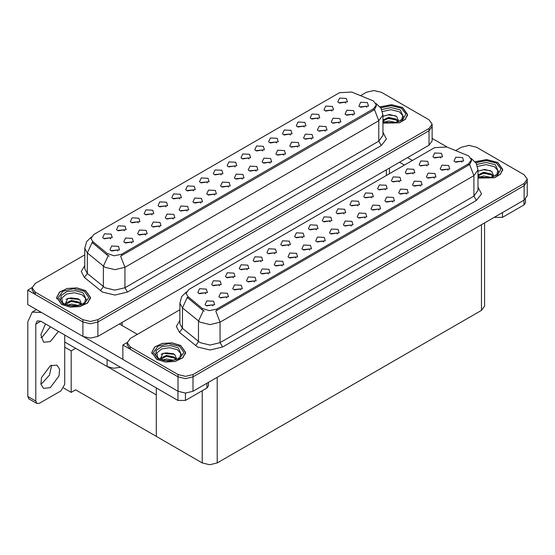 <?xml version="1.0" encoding="UTF-8"?>
<svg xmlns="http://www.w3.org/2000/svg" width="555" height="555" viewBox="0 0 555 555"><rect width="100%" height="100%" fill="white"/><g stroke="black" fill="none" stroke-linecap="round" stroke-linejoin="round"><path stroke-width="0.83" d="M165.91 206.855L165.057 205.967L159.708 206.855M166.555 202.214L159.771 201.874L158.015 205.676L159.063 206.543L167.603 205.676L166.555 202.214M345.703 103.057L344.849 102.162L339.507 103.057M346.348 98.415L339.563 98.069L337.808 101.87L338.862 102.737L347.402 101.87L346.348 98.415M339.14 123.217L338.286 122.322L332.938 123.217M339.785 118.576L333 118.236L331.245 122.038L332.292 122.898L340.832 122.038L339.785 118.576M179.737 198.87L178.883 197.982L173.542 198.87M180.382 194.229L173.597 193.889L171.842 197.691L172.896 198.558L181.436 197.691L180.382 194.229M297.647 147.172L296.793 146.277L291.451 147.172M298.292 142.531L291.507 142.191L289.752 145.993L290.806 146.853L299.346 145.993L298.292 142.531M262.723 150.96L261.87 150.072L256.521 150.96M263.368 146.319L256.583 145.979L254.828 149.781L255.876 150.648L264.416 149.781L263.368 146.319M214.667 195.082L213.814 194.188L208.465 195.082M215.312 190.441L208.52 190.101L206.772 193.903L207.82 194.763L216.36 193.903L215.312 190.441M304.216 127.005L303.363 126.117L298.014 127.005M304.855 122.371L298.07 122.024L296.315 125.825L297.369 126.693L305.909 125.825L304.855 122.371M256.153 171.127L255.3 170.232L249.958 171.127M256.798 166.486L250.014 166.146L248.258 169.948L249.313 170.808L257.853 169.948L256.798 166.486M276.55 142.975L275.696 142.087L270.354 142.975M277.195 138.334L270.41 137.994L268.655 141.796L269.709 142.663L278.249 141.796L277.195 138.334M228.494 187.097L227.64 186.202L222.298 187.097M229.139 182.456L222.354 182.116L220.599 185.918L221.653 186.778L230.193 185.918L229.139 182.456M318.043 119.027L317.189 118.132L311.848 119.027M318.688 114.385L311.903 114.039L310.148 117.84L311.202 118.708L319.742 117.84L318.688 114.385M269.987 163.142L269.133 162.247L263.785 163.142M270.632 158.501L263.847 158.161L262.092 161.963L263.139 162.823L271.679 161.963L270.632 158.501M124.417 230.811L123.564 229.916L118.215 230.811M125.062 226.169L118.277 225.829L116.522 229.631L117.57 230.498L126.11 229.631L125.062 226.169M193.57 190.885L192.717 189.997L187.368 190.885M194.215 186.244L187.43 185.904L185.675 189.706L186.723 190.573L195.263 189.706L194.215 186.244M131.681 242.993L130.827 242.098L125.485 242.993M132.326 238.352L125.541 238.012L123.786 241.807L124.84 242.674L133.38 241.807L132.326 238.352M235.063 166.93L234.21 166.042L228.861 166.93M235.708 162.289L228.917 161.949L227.168 165.751L228.216 166.618L236.756 165.751L235.708 162.289M159.34 227.023L158.487 226.128L153.145 227.023M159.986 222.382L153.201 222.042L151.446 225.836L152.5 226.704L161.04 225.836L159.986 222.382M200.834 203.068L199.98 202.173L194.632 203.068M201.479 198.426L194.694 198.086L192.939 201.888L193.986 202.748L202.533 201.888L201.479 198.426M248.89 158.945L248.036 158.057L242.695 158.945M249.535 154.304L242.75 153.964L240.995 157.766L242.049 158.633L250.589 157.766L249.535 154.304M173.174 219.038L172.321 218.143L166.972 219.038M173.819 214.397L167.034 214.057L165.279 217.851L166.327 218.719L174.867 217.851L173.819 214.397M290.383 134.99L289.53 134.102L284.181 134.99M291.028 130.349L284.243 130.009L282.488 133.81L283.536 134.678L292.076 133.81L291.028 130.349M242.327 179.112L241.474 178.217L236.125 179.112M242.972 174.471L236.187 174.131L234.432 177.933L235.48 178.793L244.02 177.933L242.972 174.471M207.397 182.9L206.55 182.012L201.201 182.9M208.042 178.259L201.257 177.919L199.502 181.721L200.556 182.588L209.096 181.721L208.042 178.259M352.966 115.232L352.113 114.337L346.771 115.232M353.611 110.591L346.826 110.251L345.071 114.052L346.126 114.913L354.666 114.052L353.611 110.591M187 211.053L186.154 210.158L180.805 211.053M187.645 206.411L180.861 206.072L179.105 209.873L180.16 210.733L188.7 209.873L187.645 206.411M110.584 238.796L109.737 237.901L104.389 238.796M111.229 234.154L104.444 233.815L102.689 237.616L103.743 238.483L112.283 237.616L111.229 234.154M152.077 214.84L151.224 213.946L145.882 214.84M152.722 210.199L145.937 209.859L144.182 213.661L145.237 214.528L153.777 213.661L152.722 210.199M117.854 250.978L117.001 250.083L111.652 250.978M118.499 246.337L111.708 245.997L109.959 249.792L111.007 250.659L119.547 249.792L118.499 246.337M366.8 107.247L365.946 106.352L360.597 107.247M367.445 102.606L360.66 102.266L358.905 106.067L359.952 106.928L368.492 106.067L367.445 102.606M221.23 174.915L220.377 174.027L215.028 174.915M221.875 170.274L215.09 169.934L213.335 173.736L214.383 174.603L222.93 173.736L221.875 170.274M145.514 235.008L144.661 234.113L139.312 235.008M146.159 230.367L139.374 230.027L137.619 233.822L138.667 234.689L147.207 233.822L146.159 230.367M331.876 111.042L331.023 110.147L325.674 111.042M332.521 106.4L325.729 106.054L323.981 109.855L325.029 110.722L333.569 109.855L332.521 106.4M283.82 155.157L282.967 154.262L277.618 155.157M284.465 150.516L277.673 150.176L275.918 153.978L276.973 154.838L285.513 153.978L284.465 150.516M138.25 222.826L137.397 221.931L132.048 222.826M138.896 218.184L132.104 217.844L130.356 221.646L131.403 222.513L139.943 221.646L138.896 218.184M325.306 131.202L324.453 130.307L319.111 131.202M325.951 126.561L319.167 126.221L317.411 130.023L318.466 130.883L327.006 130.023L325.951 126.561M311.48 139.187L310.627 138.292L305.278 139.187M312.125 134.546L305.333 134.206L303.585 138.008L304.633 138.868L313.173 138.008L312.125 134.546M373.536 100.989L351.703 92.068L339.5 92.685L93.816 234.522L91.027 238.414L92.747 241.571L107.143 253.441L114.122 255.765L121.691 254.176L373.536 108.773L376.325 104.881L373.536 100.989M120.525 367.257L113.602 368.263L107.136 366.501L64.748 342.026M374.257 90.514L373.46 90.514M32.141 287.573L27.75 290.105L82.924 321.962L90.409 323.752L97.902 321.962L429.029 130.786L432.137 126.464L429.029 130.786L97.902 321.962L90.409 323.752L82.924 321.962L35.242 294.434L32.134 290.105L32.134 287.802L35.242 292.124L82.924 319.659L90.409 321.449L97.902 319.659L429.029 128.476L432.137 124.154L429.029 119.831L381.347 92.303L373.862 90.514L366.369 92.303L360.57 95.647M27.75 290.105L27.75 304.522L82.924 336.379L90.409 338.168L97.902 336.379L429.029 145.202L432.137 140.873L432.137 124.154M75.633 348.311L71.186 350.878L64.748 347.159M73.884 347.298L156.316 394.896L156.316 436.403L75.633 389.818L71.186 392.385L63.652 388.035M71.186 392.385L71.186 350.878M261.023 261.773L260.17 260.878L254.821 261.773M261.669 257.131L254.884 256.792L253.129 260.593L254.183 261.454L262.723 260.593L261.669 257.131M440.823 157.967L439.969 157.072L434.62 157.967M441.468 153.326L434.676 152.986L432.928 156.787L433.975 157.648L442.515 156.787L441.468 153.326M434.253 178.134L433.399 177.239L428.058 178.134M434.898 173.493L428.113 173.153L426.358 176.948L427.412 177.815L435.952 176.948L434.898 173.493M274.857 253.788L274.003 252.893L268.655 253.788M275.502 249.146L268.71 248.806L266.962 252.608L268.01 253.469L276.55 252.608L275.502 249.146M392.76 202.089L391.913 201.194L386.564 202.089M393.405 197.448L386.62 197.101L384.865 200.903L385.919 201.77L394.459 200.903L393.405 197.448M357.836 205.877L356.983 204.982L351.641 205.877M358.481 201.236L351.697 200.896L349.941 204.698L350.996 205.558L359.536 204.698L358.481 201.236M309.78 250L308.927 249.105L303.578 250M310.425 245.359L303.64 245.012L301.885 248.813L302.933 249.681L311.473 248.813L310.425 245.359M399.329 181.922L398.476 181.027L393.127 181.922M399.975 177.281L393.19 176.941L391.435 180.743L392.482 181.603L401.022 180.743L399.975 177.281M351.273 226.045L350.42 225.15L345.071 226.045M351.919 221.403L345.134 221.056L343.378 224.858L344.426 225.725L352.966 224.858L351.919 221.403M371.67 197.892L370.816 196.997L365.467 197.892M372.315 193.251L365.523 192.911L363.775 196.713L364.822 197.573L373.362 196.713L372.315 193.251M323.614 242.015L322.76 241.12L317.411 242.015M324.259 237.374L317.467 237.027L315.719 240.828L316.766 241.696L325.306 240.828L324.259 237.374M413.156 173.937L412.303 173.042L406.961 173.937M413.801 169.296L407.016 168.956L405.261 172.758L406.315 173.618L414.856 172.758L413.801 169.296M365.1 218.059L364.246 217.165L358.905 218.059M365.745 213.418L358.96 213.071L357.205 216.873L358.259 217.74L366.8 216.873L365.745 213.418M219.53 285.728L218.677 284.833L213.335 285.728M220.175 281.087L213.391 280.747L211.635 284.542L212.69 285.409L221.23 284.542L220.175 281.087M288.683 245.803L287.83 244.908L282.488 245.803M289.328 241.161L282.544 240.821L280.788 244.623L281.843 245.483L290.383 244.623L289.328 241.161M226.801 297.903L225.947 297.015L220.599 297.903M227.446 293.262L220.654 292.922L218.899 296.724L219.953 297.591L228.494 296.724L227.446 293.262M330.176 221.847L329.323 220.952L323.974 221.847M330.822 217.206L324.037 216.866L322.282 220.668L323.329 221.528L331.869 220.668L330.822 217.206M254.461 281.933L253.607 281.045L248.258 281.933M255.106 277.292L248.314 276.952L246.566 280.754L247.613 281.621L256.153 280.754L255.106 277.292M295.947 257.978L295.094 257.09L289.752 257.978M296.592 253.344L289.807 252.997L288.052 256.798L289.106 257.666L297.647 256.798L296.592 253.344M344.01 213.862L343.156 212.967L337.808 213.862M344.655 209.221L337.863 208.881L336.108 212.683L337.162 213.543L345.703 212.683L344.655 209.221M268.287 273.948L267.434 273.06L262.092 273.948M268.932 269.307L262.147 268.967L260.392 272.769L261.447 273.636L269.987 272.769L268.932 269.307M385.496 189.907L384.643 189.012L379.301 189.907M386.141 185.266L379.356 184.926L377.601 188.728L378.656 189.588L387.196 188.728L386.141 185.266M337.44 234.03L336.587 233.135L331.245 234.03M338.085 229.388L331.3 229.042L329.545 232.843L330.6 233.71L339.14 232.843L338.085 229.388M302.517 237.817L301.663 236.923L296.315 237.817M303.162 233.176L296.377 232.836L294.622 236.638L295.669 237.498L304.209 236.638L303.162 233.176M448.086 170.149L447.233 169.254L441.884 170.149M448.731 165.508L441.946 165.168L440.191 168.963L441.239 169.83L449.779 168.963L448.731 165.508M282.12 265.963L281.267 265.075L275.918 265.963M282.766 261.322L275.981 260.982L274.225 264.784L275.273 265.651L283.813 264.784L282.766 261.322M205.704 293.713L204.85 292.818L199.502 293.713M206.349 289.072L199.564 288.732L197.809 292.527L198.856 293.394L207.397 292.527L206.349 289.072M247.197 269.758L246.344 268.863L240.995 269.758M247.835 265.117L241.05 264.777L239.295 268.578L240.35 269.439L248.89 268.578L247.835 265.117M212.967 305.888L212.114 305L206.765 305.888M213.613 301.247L206.828 300.907L205.073 304.709L206.12 305.576L214.66 304.709L213.613 301.247M461.913 162.164L461.059 161.269L455.717 162.164M462.558 157.523L455.773 157.183L454.018 160.978L455.072 161.845L463.612 160.978L462.558 157.523M316.343 229.832L315.49 228.938L310.148 229.832M316.988 225.191L310.203 224.851L308.448 228.653L309.503 229.513L318.043 228.653L316.988 225.191M240.627 289.918L239.774 289.03L234.432 289.918M241.272 285.277L234.487 284.937L232.732 288.739L233.787 289.606L242.327 288.739L241.272 285.277M426.989 165.952L426.136 165.057L420.787 165.952M427.634 161.311L420.85 160.971L419.094 164.773L420.142 165.633L428.682 164.773L427.634 161.311M378.933 210.074L378.08 209.179L372.731 210.074M379.578 205.433L372.793 205.086L371.038 208.888L372.086 209.755L380.626 208.888L379.578 205.433M233.364 277.743L232.51 276.848L227.161 277.743M234.009 273.102L227.224 272.762L225.469 276.556L226.516 277.424L235.056 276.556L234.009 273.102M420.426 186.119L419.573 185.224L414.224 186.119M421.072 181.478L414.28 181.138L412.531 184.933L413.579 185.8L422.119 184.933L421.072 181.478M406.593 194.104L405.74 193.209L400.391 194.104M407.238 189.463L400.453 189.123L398.698 192.918L399.746 193.785L408.286 192.918L407.238 189.463M468.649 155.906L446.824 146.978L434.614 147.595L188.936 289.439L186.14 293.331L187.868 296.488L202.256 308.358L209.235 310.682L216.811 309.093L468.649 163.69L471.445 159.798L468.649 155.906M469.377 145.431L468.573 145.431M127.261 342.484L122.863 345.023L178.037 376.88L185.53 378.67L193.015 376.88L524.149 185.696L527.25 181.374L524.149 185.696L193.015 376.88L185.53 378.67L178.037 376.88L130.356 349.345L127.255 345.023L127.255 342.719L130.356 347.041L178.037 374.569L185.53 376.359L193.015 374.569L524.149 183.393L527.25 179.071L524.149 174.749L476.467 147.214L468.975 145.424L461.489 147.214L455.69 150.565M122.863 345.023L122.863 359.439L178.037 391.289L185.53 393.079L193.015 391.289L524.149 200.112L527.25 195.79L527.25 179.071M484.564 222.971L484.564 306.055L481.456 310.377L217.234 462.925L209.741 464.715L202.256 462.925L156.316 436.403L156.316 387.917M382.915 123.154L399.489 122.808L405.441 119.242L407.606 114.455L402.646 107.538L391.58 104.687L380.043 106.831M85.595 290.584L76.916 287.906L67.127 288.461L59.517 292.069L56.666 297.501L61.626 304.424L70.305 307.102L80.093 306.54L87.704 302.94L90.555 297.501L85.595 290.584M376.325 104.881L376.325 106.054L374.458 109.543L373.536 110.209L120.622 256.098L124.937 267.295L114.954 269.681L104.964 267.295L87.343 252.976L84.79 248.3L84.79 268.773L87.343 273.449L104.964 287.761L114.954 290.147L124.937 287.761L378.781 141.206L382.915 135.441L382.915 114.975L378.781 120.74L374.458 109.543M109.286 256.098L107.143 255.016L92.109 242.493L87.343 252.976L87.343 273.449L84.45 277.5L81.259 271.485L84.79 265.54M84.79 254.87L35.242 283.48L32.134 287.802M478.028 178.072L494.609 177.718L500.554 174.159L502.726 169.372L497.759 162.448L486.693 159.597L475.163 161.741M180.708 345.501L172.029 342.824L162.24 343.378L154.637 346.979L151.779 352.418L156.746 359.335L165.418 362.013L175.213 361.458L182.817 357.85L185.675 352.418L180.708 345.501M471.445 159.798L471.445 160.964L469.579 164.453L468.649 165.126L215.735 311.008L220.051 322.205L210.067 324.592L200.084 322.205L182.463 307.893L179.903 303.217L179.903 323.683L182.463 328.359L200.084 342.671L210.067 345.064L220.051 342.671L473.894 196.123L478.028 190.358L478.028 169.885L473.894 175.651L469.579 164.453M204.4 311.008L202.256 309.926L187.222 297.411L182.463 307.893L182.463 328.359L179.57 332.41L176.379 326.402L179.903 320.45M179.903 309.787L130.356 338.39L127.255 342.719M502.504 212.607L502.504 217.366L523.976 204.968L523.976 200.216M447.406 147.214L432.137 138.396M412.379 160.43L407.516 157.62M525.523 199.134L525.523 202.811L523.976 204.968M502.504 217.366L495.011 217.366L495.011 216.936M399.524 162.233L404.394 165.043M494.637 217.151L495.011 217.366M51.664 365.093L49.464 375.125L42.277 383.075L40.883 383.762M50.269 365.78L56.978 365.114L59.572 369.228L59.031 375.867L50.269 387.688L43.561 388.354L40.966 384.24L41.507 377.601L50.269 365.78M50.463 326.805L42.277 336.954L40.883 337.641M58.455 331.418L50.269 341.568L43.561 342.227L40.862 334.644L45.475 323.926M185.453 393.079L185.453 400.412L206.925 388.021L206.925 383.262M137.397 334.332L119.422 323.953M122.863 359.376L83.833 336.843M35.791 401.064L36.887 403.485L28.895 398.879L27.799 396.45L35.791 401.064L35.791 324.092L37.254 320.866L40.779 321.213L177.961 400.412L177.961 391.247M41.556 312.493L32.19 312.09L27.799 321.789L27.799 396.45M36.887 403.485L39.53 403.228L61.001 390.831L64.748 384.344L64.748 335.047M208.472 382.367L208.472 385.857L206.925 388.021M185.453 400.412L177.961 400.412M382.45 111.534L390.956 109.71L399.302 111.77L402.701 115.551L401.709 119.769M380.119 106.921L391.546 104.784L402.521 107.608L407.432 114.455L405.275 119.207L399.357 122.731L382.915 123.044M382.915 116.328L389.548 114.483L396.603 116.439L398.559 120.893L398.275 121.607M384.615 122.114L388.597 121.018L395.583 122.384M385.996 122.44L394.119 122.648M382.915 120.081L388.597 117.355L396.305 119.158L398.344 121.469M382.915 120.997L388.569 118.277L396.305 120.074L397.984 121.712M399.891 120.9L400.634 119.956L400.065 120.81M382.999 116.266L387.966 114.857L395.465 115.773M382.992 119.929L387.966 118.52L396.305 119.769M386.148 122.468L394.064 122.655M477.564 166.451L486.076 164.627L494.415 166.687L497.814 170.468L496.829 174.686M475.24 161.838L486.666 159.701L497.634 162.525L502.546 169.372L500.388 174.117L494.477 177.649L478.028 177.954M478.028 171.245L484.661 169.393L491.723 171.356L493.673 175.81L493.388 176.525M479.728 177.024L483.71 175.935L490.696 177.302M481.109 177.35L489.233 177.565M478.028 174.992L483.71 172.272L491.418 174.076L493.457 176.379M478.028 175.907L483.683 173.188L491.418 174.992L493.097 176.629M495.004 175.817L495.747 174.874L495.185 175.727M478.119 171.183L483.086 169.774L490.578 170.683M480.54 173.895L483.086 173.438L489.448 173.979M481.261 177.385L489.184 177.572M62.562 302.815L61.799 298.007L66.579 294.039L74.661 292.783L82.251 294.823L85.65 298.597L84.658 302.815M85.47 290.653L90.382 297.501L87.551 302.884L80.031 306.45L70.339 306.998L61.751 304.348L56.839 297.501L59.669 292.124L67.19 288.558L76.881 288.003L85.47 290.653M65.032 304.48L67.87 298.326L79.552 299.492L81.502 303.946L81.217 304.653M67.564 305.16L71.546 304.064L78.532 305.43M68.945 305.486L77.069 305.694M65.677 304.528L65.899 303.051L71.546 300.408L79.254 302.204L81.294 304.515M65.684 304.535L71.144 301.365L79.254 303.12L80.933 304.764M82.841 303.953L83.583 303.009L83.014 303.856M65.948 299.311L70.915 297.91L78.415 298.819M68.376 302.031L70.915 301.566L77.277 302.114M69.097 305.514L77.013 305.701M157.675 357.732L156.912 352.918L161.699 348.956L169.774 347.694L177.364 349.733L180.763 353.514L179.778 357.732M180.583 345.571L185.495 352.418L182.671 357.795L175.144 361.361L165.452 361.915L156.871 359.265L151.952 352.418L154.783 347.041L162.31 343.469L171.994 342.921L180.583 345.571M160.152 359.397L162.983 353.244L174.672 354.402L176.622 358.856L176.337 359.571M162.677 360.07L166.66 358.981L173.646 360.348M164.058 360.403L172.182 360.611M160.79 359.446L161.019 357.968L166.66 355.318L174.367 357.122L176.407 359.432M160.797 359.453L166.257 356.275L174.367 358.037L176.046 359.675M177.954 358.863L178.696 357.919L178.134 358.773M161.068 354.229L166.035 352.82L173.528 353.729M163.489 356.941L166.035 356.483L172.39 357.031M164.211 360.431L172.126 360.618M107.136 366.501L107.136 359.522M429.029 145.202L429.029 128.476M97.902 336.379L97.902 319.659M82.924 336.379L82.924 319.659M386.342 175.463L386.342 169.844M122.114 325.507L122.114 322.393M92.747 241.571L92.747 243.145M107.143 253.441L107.143 255.016M121.691 254.176L121.691 255.612M373.536 108.773L373.536 110.209M524.149 200.112L524.149 183.393M193.015 391.289L193.015 374.569M178.037 391.289L178.037 374.569M481.456 310.377L481.456 224.761M217.234 462.925L217.234 377.31M202.256 462.925L202.256 390.713M187.868 296.488L187.868 298.056M202.256 308.358L202.256 309.926M216.811 309.093L216.811 310.529M468.649 163.69L468.649 165.126M127.435 292.083L124.937 287.761L124.937 267.295L378.781 120.74L378.781 141.206L381.278 145.528L127.435 292.083L114.954 295.066L102.467 292.083L84.45 277.5M108.197 255.668L103.383 266.206L103.383 286.671L100.49 290.723M382.915 132.208L386.398 139.048L381.278 145.528M35.242 292.124L35.242 294.434M222.548 347L220.051 342.671L220.051 322.205L473.894 175.651L473.894 196.123L476.391 200.445L222.548 347L210.067 349.983L197.587 347L179.57 332.41M203.31 310.578L198.496 321.116L198.496 341.582L195.61 345.64M478.028 187.125L481.518 193.959L476.391 200.445M130.356 347.041L130.356 349.345M40.779 321.213L35.791 324.092M381.715 109.536L391.088 107.587L400.224 109.869L403.707 117.452L401.605 119.852L398.386 121.566L394.827 122.537L390.671 122.898L382.915 121.559M380.758 107.809L391.233 105.693L401.397 108.26L405.816 113.907L402.652 119.831L393.488 123.064L382.915 121.996M476.835 164.446L486.201 162.497L495.344 164.786L498.827 172.369L496.718 174.769L493.499 176.483L489.94 177.447L485.785 177.808L478.028 176.469M475.878 162.726L486.346 160.61L496.51 163.17L500.929 168.824L497.766 174.749L488.608 177.982L478.028 176.906M60.564 300.498L61.092 295.482L66.815 291.687L75.355 290.695L83.174 292.915L86.656 300.498L84.554 302.898L81.328 304.612L77.776 305.583L73.621 305.944L68.314 305.347L63.756 303.613L60.564 300.498M84.346 291.306L88.793 297.501L84.346 303.703L73.607 306.27L62.875 303.703L58.428 297.501L62.875 291.306L73.607 288.739L84.346 291.306M155.678 355.415L156.205 350.392L161.928 346.604L170.475 345.612L178.294 347.832L181.776 355.415L179.667 357.815L176.448 359.529L168.734 360.861L163.427 360.264L158.876 358.53L155.678 355.415M179.459 346.223L183.906 352.418L179.459 358.613L168.727 361.18L157.988 358.613L153.548 352.418L157.988 346.223L168.727 343.649L179.459 346.223M389.443 173.673L389.443 168.054M382.915 114.975L381.07 108.301L375.985 103.417M91.374 236.95L86.601 241.696L84.79 248.3M478.028 169.885L476.183 163.219L471.098 158.335M186.487 291.861L181.714 296.606L179.903 303.217M32.19 312.09L36.526 309.586M407.432 114.455L407.432 115.863M502.546 169.372L502.546 170.78M90.382 297.501L90.382 298.909M56.839 297.501L56.839 298.909M185.495 352.418L185.495 353.826M151.952 352.418L151.952 353.826"/></g></svg>
